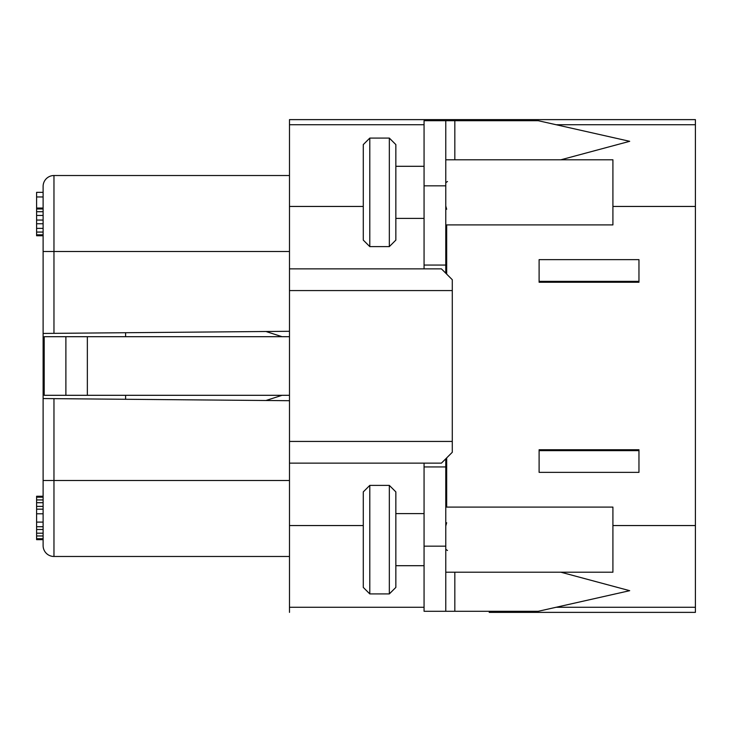 <?xml version="1.0" encoding="UTF-8"?>
<svg xmlns="http://www.w3.org/2000/svg" width="732" height="732" viewBox="0 0 732 732"><rect width="100%" height="100%" fill="white"/><g stroke="black" fill="none" stroke-linecap="round" stroke-linejoin="round"><path stroke-width="1.1" d="M685.125 612.355L634.443 612.373L695.4 612.373L695.4 525.549L612.913 525.549M489.186 612.373L634.443 612.373M363.282 525.549L289.488 525.549L289.488 612.373M424.066 463.136L424.066 466.934L445.77 466.934L445.77 611.284L538.285 611.284L629.694 590.687L560.886 572.214M560.886 159.786L629.694 141.313L538.285 120.716L445.77 120.716L445.77 273.201L441.433 268.864L289.488 268.864L289.488 206.451L363.282 206.451M695.4 525.549L695.4 206.451L612.913 206.451M289.488 525.549L289.488 268.864M539.109 281.344L539.109 282.25L638.963 282.25L638.963 281.344L539.109 281.344L539.109 259.64L638.963 259.64L638.963 281.344M638.963 450.656L638.963 449.75L539.109 449.75L539.109 450.656L638.963 450.656L638.963 472.36L539.109 472.36L539.109 450.656M446.676 507.093L446.676 457.893M446.676 274.107L446.676 224.907M445.77 120.716L424.066 120.716L424.066 265.066L445.77 265.066M424.066 268.864L424.066 265.066M424.066 166.301L395.847 166.301M424.066 218.392L395.847 218.392M395.847 240.105L395.847 144.588L389.333 138.083L369.797 138.083L369.797 246.611L389.333 246.611L395.847 240.105M389.333 246.611L389.333 138.083M363.282 240.105L363.282 144.588L363.282 240.105L369.797 246.611M363.282 144.588L369.797 138.083M446.676 209.27L445.77 205.985M445.77 182.707L447.481 181.49M441.433 268.864L452.285 279.716L452.285 290.567L289.488 290.567M445.77 526.015L446.676 522.73M447.481 550.51L445.77 549.293M424.066 466.934L424.066 611.284L445.77 611.284M424.066 513.608L395.847 513.608M424.066 565.699L395.847 565.699M395.847 587.412L395.847 491.895L389.333 485.389L369.797 485.389L369.797 593.917L389.333 593.917L395.847 587.412M389.333 593.917L389.333 485.389M363.282 587.412L363.282 491.895L363.282 587.412L369.797 593.917M363.282 491.895L369.797 485.389M43.115 496.241L36.6 496.241L36.6 539.658L43.115 539.658L43.115 545.624L43.115 333.444L289.488 331.294M695.4 206.451L695.4 119.627L289.488 119.627L289.488 206.451M43.115 539.658L43.115 545.624A10.852 10.852 0 0 0 53.967 556.476A10.852 10.852 0 0 1 43.115 545.624L43.115 538.734L36.6 538.734M43.115 186.376A10.852 10.852 0 0 1 53.967 175.524A10.852 10.852 0 0 0 43.115 186.376L43.115 251.497L43.115 186.376L43.115 192.342L36.6 192.342L36.6 196.963L43.115 196.963M43.115 333.444L43.115 251.497L53.967 251.497L53.967 333.344M36.6 535.961L43.115 535.961L43.115 533.573M125.602 399.279L125.602 395.307M125.602 336.693L125.602 332.721M43.115 398.556L289.488 400.706M289.488 556.476L53.967 556.476L53.967 480.503L289.488 480.503M289.488 251.497L53.967 251.497L53.967 175.524L289.488 175.524M289.488 119.627L489.186 119.636M684.548 119.636L634.443 119.627M282.021 395.307L265.963 400.505M282.021 336.693L265.963 331.495M289.488 336.693L44.194 336.693L44.194 395.307L289.488 395.307M36.6 497.165L43.115 497.165M36.6 499.938L43.115 499.938M36.6 502.71L43.115 502.71M36.6 506.398L43.115 506.398M36.6 509.17L43.115 509.17M36.6 513.791L43.115 513.791M36.6 522.108L43.115 522.108M36.6 526.72L43.115 526.72M36.6 529.492L43.115 529.492M36.6 533.189L43.115 533.189M36.6 196.963L36.6 208.053L43.115 208.053M36.6 208.053L36.6 208.977L43.115 208.977M36.6 208.977L36.6 211.74L43.115 211.74M36.6 211.74L36.6 215.437L43.115 215.437M36.6 215.437L36.6 220.058L43.115 220.058M36.6 220.058L36.6 223.754L43.115 223.754M36.6 223.754L36.6 228.366L43.115 228.366M36.6 228.366L36.6 232.062L43.115 232.062M36.6 232.062L36.6 234.835L43.115 234.835M36.6 234.835L36.6 235.759L43.115 235.759M289.488 463.136L441.433 463.136L452.285 452.285L452.285 290.567M441.433 463.136L445.77 458.799L445.77 466.934M445.77 507.093L612.913 507.093L612.913 572.214L445.77 572.214M445.77 159.786L612.913 159.786L612.913 224.907L445.77 224.907M695.4 607.267L556.11 607.267M424.066 607.267L289.488 607.267M53.967 398.656L53.967 480.503L43.115 480.503M695.4 124.733L556.11 124.733M424.066 124.733L289.488 124.733M454.828 120.716L454.828 159.786M445.77 185.837L424.066 185.837M87.355 336.693L87.355 395.307M65.889 395.307L65.889 336.693M289.488 441.433L452.285 441.433M454.828 572.214L454.828 611.284M424.066 546.163L445.77 546.163"/></g></svg>
